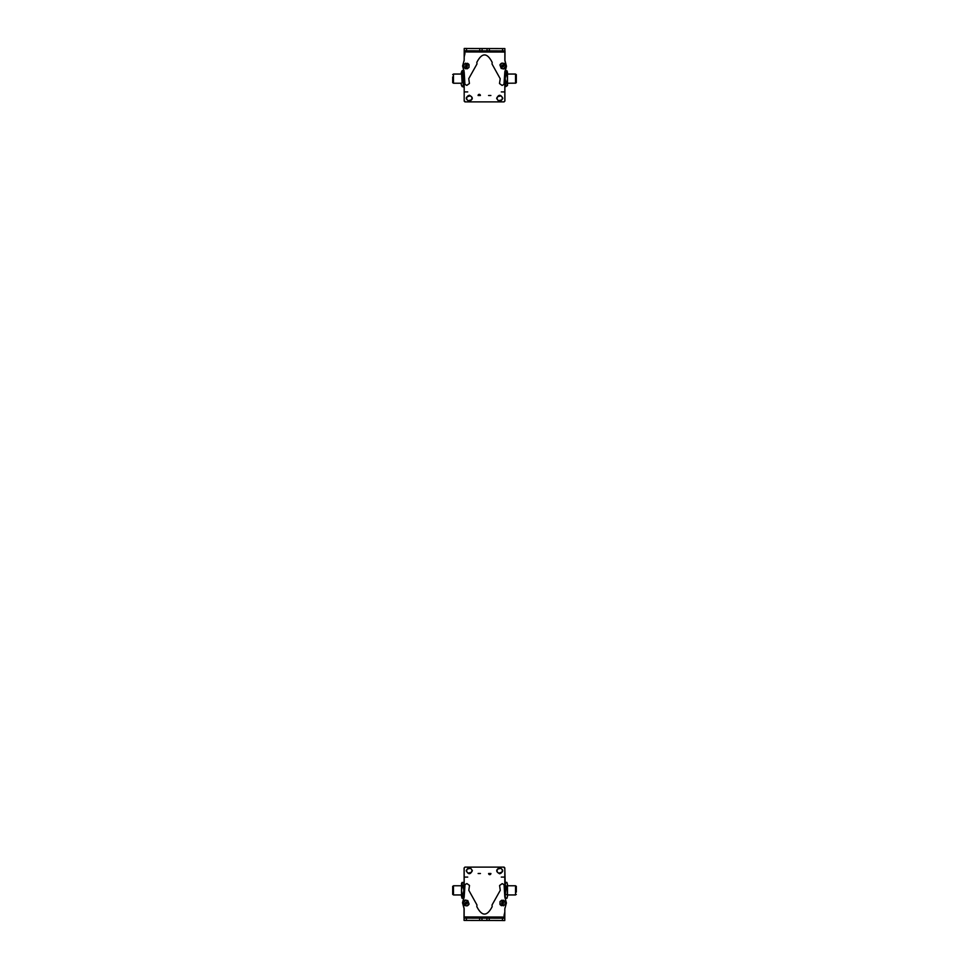 <?xml version="1.0" encoding="UTF-8"?>
<svg xmlns="http://www.w3.org/2000/svg" width="969" height="969" viewBox="0 0 969 969"><rect width="100%" height="100%" fill="white"/><g stroke="black" fill="none" stroke-linecap="round" stroke-linejoin="round"><path stroke-width="1.45" d="M464.187 56.82L464.95 53.574L464.187 56.868M504.813 79.276L504.813 101.115L504.05 101.89L464.95 101.89L464.187 101.115L464.187 88.954M464.187 93.303L464.187 99.722A1.538 1.538 0 0 0 464.187 99.746M461.51 83.237L453.456 83.237L453.456 74.044L461.51 74.044M452.693 76.902L452.693 82.704L453.456 82.704M463.8 82.547L463.8 74.734M463.8 72.784L463.8 84.727M463.194 70.676L462.116 70.676L461.51 72.554L462.116 82.401L463.194 82.401L463.194 70.676L463.8 71.742M463.194 82.401L463.194 86.604L463.8 85.538M462.116 70.676L462.116 82.401M463.194 74.431L462.116 74.431M463.194 86.604L462.116 86.604M461.28 74.044L461.28 72.505L461.28 74.044M461.28 83.237L461.28 84.775L461.28 83.237M505.2 85.102L504.813 83.237M504.849 71.561L505.2 73.305M505.806 70.785L505.2 72.178L505.806 70.785M507.49 85.102L507.49 83.237L515.544 83.164M506.884 70.785L507.49 72.178L506.884 70.785M506.884 82.619L507.49 85.538L507.49 78.634L506.884 82.619L505.806 82.619L505.2 84.618L505.806 86.604L505.2 78.634C505.2 72.711 505.2 72.711 505.2 78.634L505.806 74.661L506.884 74.661L507.49 78.634L507.49 73.305M515.544 74.116L515.544 83.237M516.307 74.649L516.307 82.631M505.806 82.619L505.2 78.634C505.2 84.569 505.2 84.569 505.2 78.634L505.2 72.663L505.806 70.676L505.806 74.661M506.884 74.661L506.884 70.676L507.49 72.663L506.884 70.676L505.2 71.742M505.2 85.538L505.806 86.604L507.49 85.538M507.49 83.237L507.49 72.663M504.873 50.994L504.873 48.692M504.994 50.994L504.934 60.417L506.472 66.243L504.849 72.578M476.082 48.523L464.345 48.498M464.345 48.45L466.646 48.462M504.873 83.237L504.91 101.018L504.146 101.781M464.187 57.11L464.175 54.046L464.95 53.271L464.187 55.984M464.187 79.918L464.187 100.643L464.95 101.406L464.187 100.643L464.187 87.077L462.177 86.604M478.092 95.495A1.151 1.151 0 0 1 479.243 94.344A1.151 1.151 0 0 1 480.394 95.495L478.092 95.495M490.871 95.495L488.57 95.495L490.871 95.495M469.311 95.216C473.26 97.263 473.26 99.298 469.311 101.345C465.35 99.298 465.35 97.263 469.311 95.216M496.649 98.281C498.684 94.332 500.731 94.332 502.778 98.281C500.731 102.242 498.684 102.242 496.649 98.281M465.181 91.922L467.712 91.922L465.181 91.922M501.288 91.922L503.819 91.922L501.288 91.922M504.873 67.854A1.538 1.538 0 0 1 502.85 68.835M502.584 50.872L504.873 50.885L504.849 60.453L506.412 66.122L504.837 71.839L503.989 84.388L502.112 85.442L499.495 83.552L500.198 78.731L492.034 64.015L492.179 62.367C487.092 52.459 481.968 52.447 476.833 62.331L476.978 63.978L468.742 78.659L469.42 83.491L466.804 85.369L464.926 84.303L464.175 71.912L462.588 66.025L464.175 60.223L464.212 48.498L464.248 50.788L487.044 50.848L504.873 50.885L504.873 48.583L464.248 48.498M464.236 51.938L464.248 50.788L464.236 51.938L504.861 52.035M500.186 64.439L501.215 63.421M465.823 68.835L464.115 67.745M467.518 63.288L468.79 64.269M482.065 50.836L482.065 48.535M487.044 50.848L487.056 48.547M467.215 68.799L463.836 67.297L463.909 64.56L465.665 63.179L469.044 64.681L468.972 67.43L467.215 68.799M466.84 67.418L466.053 64.56L466.84 67.418M467.228 66.764L466.719 64.923L465.374 66.292L467.228 66.764L466.719 64.923M467.506 65.698L466.162 67.067M465.374 66.292L466.44 65.989L465.653 65.214M504.171 63.421L505.43 66.897L503.408 68.751L501.203 68.436L499.943 64.959L501.966 63.106L504.171 63.421M503.444 64.657L501.93 67.2L503.444 64.657M502.705 64.826L501.724 66.473L503.638 66.498L502.705 64.826L501.724 66.473M501.736 65.359L503.65 65.383M503.638 66.498L502.693 65.928L502.681 67.031M478.48 95.495A0.763 0.763 0 0 1 479.243 94.732A0.763 0.763 0 0 1 480.006 95.495L478.48 95.495M490.484 95.495L488.957 95.495L490.484 95.495M499.75 100.352A2.071 2.071 0 0 0 500.646 100.134M499.665 96.21A2.071 2.071 0 0 0 498.781 96.44M499.931 101.079L499.943 101.127C496.661 100.013 496.201 98.184 498.587 95.665L498.623 95.81M499.471 95.446C502.766 96.561 503.214 98.378 500.84 100.897M469.456 100.352A2.071 2.071 0 0 0 470.34 100.086M469.166 96.222A2.071 2.071 0 0 0 468.281 96.488M468.051 95.725C465.81 98.366 466.343 100.158 469.686 101.103L469.638 100.958M468.935 95.459C472.266 96.403 472.811 98.196 470.571 100.837M504.813 912.18L504.05 915.426L504.813 912.132M464.187 889.724L464.187 867.885L464.95 867.11L504.05 867.11L504.813 867.885L504.813 880.046M504.813 875.697L504.813 869.278A1.538 1.538 0 0 0 504.813 869.254M505.2 896.216L505.806 898.324L506.884 898.324L507.49 896.446L507.49 884.503L506.884 886.599L507.49 884.503L507.49 885.763L515.544 885.763L515.544 894.956L507.49 894.956L507.49 896.446L506.884 886.599L505.806 886.599L505.2 884.273M516.307 892.098L516.307 886.296L515.544 886.296M505.2 886.453L505.2 894.266M504.825 895.041L505.2 884.503L505.806 882.396L506.884 882.396L507.49 884.503L506.92 882.48M505.2 896.446L505.806 886.599M505.806 898.324L506.884 898.324L507.49 896.446M505.806 894.569L506.884 894.569M453.456 894.884L453.456 885.836M452.693 894.351L452.693 886.369M463.194 886.381L463.8 884.382L463.8 890.366C463.8 896.289 463.8 896.289 463.8 890.366L463.194 898.324L463.8 896.337L463.194 894.339L462.116 894.339L461.51 890.366L462.116 886.381L463.194 886.381L463.8 890.366C463.8 884.431 463.8 884.431 463.8 890.366L463.194 894.339M462.116 894.339L462.116 898.324L461.51 896.337L462.116 898.324L463.8 897.258M453.456 894.956L461.51 894.956L461.51 883.462L462.116 882.396L462.116 886.381M463.8 883.462L463.194 882.396L461.51 883.462M453.456 885.763L461.51 885.763L461.51 896.337M464.127 918.006L464.03 920.308M464.006 918.006L464.066 908.583L462.528 902.757L464.151 896.422M492.918 920.477L504.655 920.502M504.655 920.55L502.354 920.538M464.151 897.439L463.8 894.956M464.127 885.763L464.09 867.982L464.854 867.219M504.813 911.89L504.825 914.954L504.05 915.729L504.813 913.016M504.813 889.082L504.813 868.357L504.05 867.594L504.813 868.357L505.2 884.237M505.733 898.178L505.2 897.258L505.733 898.178M490.908 873.505A1.151 1.151 0 0 1 489.757 874.656A1.151 1.151 0 0 1 488.606 873.505L490.908 873.505M478.129 873.505L480.43 873.505L478.129 873.505M499.689 873.784C495.74 871.737 495.74 869.702 499.689 867.655C503.65 869.702 503.65 871.737 499.689 873.784M472.351 870.719C470.316 874.668 468.269 874.668 466.222 870.719C468.269 866.758 470.316 866.758 472.351 870.719M503.819 877.078L501.288 877.078L503.819 877.078M467.712 877.078L465.181 877.078L467.712 877.078M464.127 901.146A1.538 1.538 0 0 1 466.15 900.165M466.416 918.127L464.127 918.115L464.151 908.547L462.588 902.878L464.163 897.161L465.011 884.612L466.888 883.558L469.505 885.448L468.802 890.269L476.966 904.985L476.821 906.633C481.908 916.541 487.032 916.553 492.167 906.669L492.022 905.022L500.258 890.341L499.58 885.509L502.196 883.631L504.074 884.697L504.825 897.088L506.412 902.975L504.825 908.777L504.788 920.502L504.752 918.212L481.956 918.152L464.127 918.115L464.127 920.417L504.752 920.502M504.764 917.062L504.752 918.212L504.764 917.062L464.139 916.965M468.814 904.561L467.785 905.579M503.177 900.165L504.885 901.255M501.482 905.712L500.21 904.731M486.935 918.164L486.935 920.465M481.956 918.152L481.944 920.453M501.785 900.201L505.164 901.703L505.091 904.44L503.335 905.821L499.956 904.319L500.028 901.57L501.785 900.201M502.16 901.582L502.947 904.44L502.16 901.582M501.772 902.236L502.281 904.077L503.626 902.708L501.772 902.236L502.281 904.077M501.494 903.302L502.838 901.933M503.626 902.708L502.56 903.011L503.347 903.786M464.829 905.579L463.57 902.103L465.592 900.249L467.797 900.564L469.057 904.041L467.034 905.894L464.829 905.579M465.556 904.343L467.07 901.8L465.556 904.343M466.295 904.174L467.276 902.527L465.362 902.502L466.295 904.174L467.276 902.527M467.264 903.641L465.35 903.617M465.362 902.502L466.307 903.072L466.319 901.969M490.52 873.505A0.763 0.763 0 0 1 489.757 874.268A0.763 0.763 0 0 1 488.994 873.505L490.52 873.505M478.516 873.505L480.043 873.505L478.516 873.505M469.25 868.648A2.071 2.071 0 0 0 468.354 868.866M469.335 872.79A2.071 2.071 0 0 0 470.219 872.56M469.069 867.921L469.057 867.873C472.339 868.987 472.799 870.816 470.413 873.335L470.377 873.19M469.529 873.553C466.234 872.439 465.786 870.622 468.16 868.103M499.544 868.648A2.071 2.071 0 0 0 498.66 868.914M499.834 872.778A2.071 2.071 0 0 0 500.719 872.512M500.949 873.275C503.19 870.634 502.657 868.842 499.314 867.897L499.362 868.042M500.065 873.541C496.734 872.597 496.189 870.804 498.429 868.163M463.981 70.204L463.57 71.343M463.57 85.938L463.57 87.077M502.572 48.583L502.572 50.872M466.537 50.8L466.549 48.498M479.764 50.824L479.776 48.523M489.357 48.547L489.345 50.848M466.428 920.417L466.428 918.127M502.463 918.2L502.451 920.502M489.236 918.176L489.224 920.477M479.643 920.453L479.655 918.152M453.456 74.577L452.693 74.577M463.57 70.204L462.177 70.676M462.068 70.773L461.28 72.505M462.068 86.507L461.28 84.775M507.49 74.044L515.544 74.044M515.544 74.577L516.307 74.577M515.544 82.704L516.307 82.704M515.544 894.423L516.307 894.423M505.2 883.462L505.733 882.541L505.2 883.462M453.456 894.423L452.693 894.423M453.456 886.296L452.693 886.296"/></g></svg>
